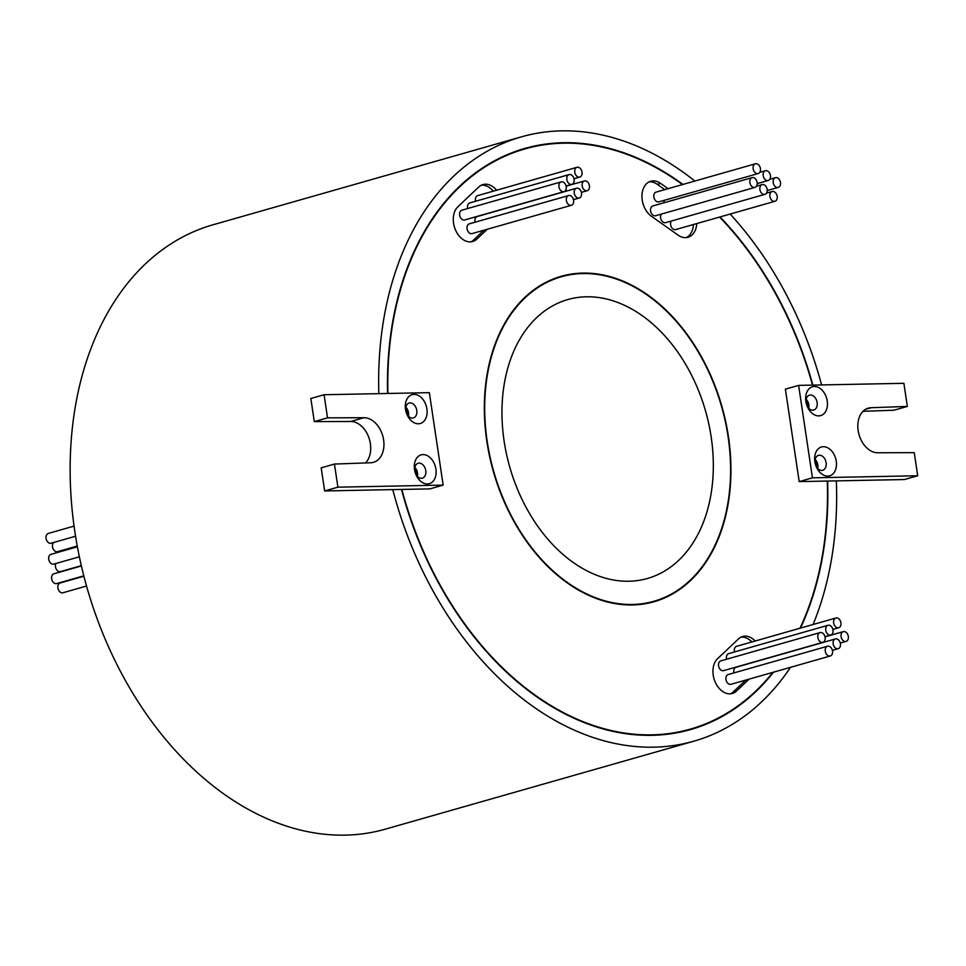 <?xml version="1.0" encoding="UTF-8"?>
<svg xmlns="http://www.w3.org/2000/svg" width="966" height="966" viewBox="0 0 966 966"><rect width="100%" height="100%" fill="white"/><g stroke="black" fill="none" stroke-linecap="round" stroke-linejoin="round"><path stroke-width="1.45" d="M676.961 732.771A301.658 211.808 74.1 0 0 683.747 731.008L690.364 729.113A301.658 211.808 74.1 0 0 772.848 672.36M812.503 385.108A301.658 211.808 74.1 0 0 719.598 217.072M682.491 184.578A301.658 211.808 74.1 0 0 563.432 143.185A301.658 211.808 74.1 0 0 524.924 148.921A301.658 211.808 74.1 0 0 387.921 393.464M443.153 485.101L429.339 392.655L324.069 394.732L327.534 417.843L363.856 417.723A22.967 16.12 -105.9 0 1 383.236 437.852A22.967 16.12 -105.9 0 1 373.516 462.316A22.967 16.12 -105.9 0 1 370.582 462.75L334.441 464.066L337.895 487.178L443.153 485.101L429.918 488.881L401.844 489.424A301.658 211.808 74.1 0 0 651.857 734.848A301.658 211.808 74.1 0 0 690.364 729.113M799.969 628.25A301.658 211.808 74.1 0 0 827.27 481.056L904.454 479.534L917.7 475.755L914.247 452.643L877.925 452.764A22.967 16.12 -105.9 0 1 858.533 432.623A22.967 16.12 -105.9 0 1 868.253 408.159A22.967 16.12 -105.9 0 1 871.187 407.724L907.34 406.42L903.886 383.309L798.616 385.386L812.442 477.832L917.7 475.755M401.844 489.424L401.494 489.436A302.141 212.158 74.1 0 0 651.929 735.319A302.141 212.158 74.1 0 0 690.497 729.584A302.141 212.158 74.1 0 0 773.573 672.155M682.974 184.434A302.141 212.158 74.1 0 0 563.359 142.714A302.141 212.158 74.1 0 0 524.792 148.45A302.141 212.158 74.1 0 0 387.571 393.476M531.711 147.158A302.141 212.158 74.1 0 0 521.495 149.428M644.962 603.786A168.724 118.468 74.1 0 0 647.292 603.158L653.91 601.263A168.724 118.468 74.1 0 0 725.321 421.514A168.724 118.468 74.1 0 0 582.921 273.559A168.724 118.468 74.1 0 0 561.379 276.759A168.724 118.468 74.1 0 0 489.967 456.52A168.724 118.468 74.1 0 0 632.368 604.475A168.724 118.468 74.1 0 0 653.91 601.263M582.848 273.088A169.207 118.806 74.1 0 0 561.246 276.3A169.207 118.806 74.1 0 0 489.629 456.568A169.207 118.806 74.1 0 0 632.44 604.945A169.207 118.806 74.1 0 0 654.042 601.733A169.207 118.806 74.1 0 0 725.659 421.466A169.207 118.806 74.1 0 0 582.848 273.088M563.709 276.143A169.207 118.806 74.1 0 0 557.962 277.314M774.309 201.375A5.072 3.562 74.1 0 0 774.949 201.278A5.072 3.562 74.1 0 0 777.099 195.881A5.072 3.562 74.1 0 0 772.812 191.425A5.072 3.562 74.1 0 0 772.172 191.522A5.072 3.562 74.1 0 0 770.023 196.931A5.072 3.562 74.1 0 0 774.309 201.375M671.285 221.045A5.072 3.562 74.1 0 0 671.128 226.551A5.072 3.562 74.1 0 0 675.005 229.691A5.072 3.562 74.1 0 0 675.645 229.594L774.949 201.278M777.594 187.513A5.072 3.562 74.1 0 0 778.246 187.416A5.072 3.562 74.1 0 0 780.395 182.006A5.072 3.562 74.1 0 0 776.109 177.563A5.072 3.562 74.1 0 0 775.457 177.659A5.072 3.562 74.1 0 0 773.307 183.069A5.072 3.562 74.1 0 0 777.594 187.513M767.559 180.582A5.072 3.562 74.1 0 0 768.212 180.485A5.072 3.562 74.1 0 0 770.361 175.075A5.072 3.562 74.1 0 0 766.074 170.632A5.072 3.562 74.1 0 0 765.434 170.728A5.072 3.562 74.1 0 0 763.285 176.126A5.072 3.562 74.1 0 0 767.559 180.582M764.275 194.444A5.072 3.562 74.1 0 0 764.927 194.347A5.072 3.562 74.1 0 0 767.076 188.938A5.072 3.562 74.1 0 0 762.79 184.494A5.072 3.562 74.1 0 0 762.138 184.591A5.072 3.562 74.1 0 0 759.988 190A5.072 3.562 74.1 0 0 764.275 194.444M661.263 214.114A5.072 3.562 74.1 0 0 661.106 219.62A5.072 3.562 74.1 0 0 664.97 222.76A5.072 3.562 74.1 0 0 665.622 222.663L764.927 194.347M757.537 173.651A5.072 3.562 74.1 0 0 758.177 173.554A5.072 3.562 74.1 0 0 760.327 168.144A5.072 3.562 74.1 0 0 756.052 163.689A5.072 3.562 74.1 0 0 755.4 163.785A5.072 3.562 74.1 0 0 753.251 169.195A5.072 3.562 74.1 0 0 757.537 173.651M755.4 163.785L656.095 192.101A5.072 3.562 74.1 0 0 653.946 197.511A5.072 3.562 74.1 0 0 658.232 201.966A5.072 3.562 74.1 0 0 658.872 201.87L758.177 173.554M754.253 187.513A5.072 3.562 74.1 0 0 754.893 187.416A5.072 3.562 74.1 0 0 757.042 182.006A5.072 3.562 74.1 0 0 752.755 177.551A5.072 3.562 74.1 0 0 752.116 177.647A5.072 3.562 74.1 0 0 749.966 183.057A5.072 3.562 74.1 0 0 754.253 187.513M752.116 177.647L652.799 205.963A5.072 3.562 74.1 0 0 650.661 211.373A5.072 3.562 74.1 0 0 654.936 215.829A5.072 3.562 74.1 0 0 655.588 215.732L754.893 187.416M579.141 177.164A5.072 3.562 74.1 0 0 579.781 177.068A5.072 3.562 74.1 0 0 581.93 171.658A5.072 3.562 74.1 0 0 577.656 167.203A5.072 3.562 74.1 0 0 577.004 167.299A5.072 3.562 74.1 0 0 574.855 172.709A5.072 3.562 74.1 0 0 579.141 177.164M586.543 190.809A5.072 3.562 74.1 0 0 587.183 190.713A5.072 3.562 74.1 0 0 589.332 185.315A5.072 3.562 74.1 0 0 585.046 180.859A5.072 3.562 74.1 0 0 584.406 180.956A5.072 3.562 74.1 0 0 582.256 186.366A5.072 3.562 74.1 0 0 586.543 190.809M571.232 184.446A5.072 3.562 74.1 0 0 571.884 184.349A5.072 3.562 74.1 0 0 574.033 178.939A5.072 3.562 74.1 0 0 569.747 174.496A5.072 3.562 74.1 0 0 569.095 174.592A5.072 3.562 74.1 0 0 566.945 180.002A5.072 3.562 74.1 0 0 571.232 184.446M578.634 198.102A5.072 3.562 74.1 0 0 579.286 198.006A5.072 3.562 74.1 0 0 581.435 192.596A5.072 3.562 74.1 0 0 577.149 188.141A5.072 3.562 74.1 0 0 576.497 188.237A5.072 3.562 74.1 0 0 574.347 193.647A5.072 3.562 74.1 0 0 578.634 198.102M563.335 191.739A5.072 3.562 74.1 0 0 563.975 191.642A5.072 3.562 74.1 0 0 566.124 186.233A5.072 3.562 74.1 0 0 561.838 181.777A5.072 3.562 74.1 0 0 561.198 181.874A5.072 3.562 74.1 0 0 559.048 187.283A5.072 3.562 74.1 0 0 563.335 191.739M561.198 181.874L461.893 210.19A5.072 3.562 74.1 0 0 459.744 215.599A5.072 3.562 74.1 0 0 464.03 220.055A5.072 3.562 74.1 0 0 464.67 219.958L563.975 191.642M570.737 205.384A5.072 3.562 74.1 0 0 571.377 205.287A5.072 3.562 74.1 0 0 573.526 199.89A5.072 3.562 74.1 0 0 569.24 195.434A5.072 3.562 74.1 0 0 568.6 195.53A5.072 3.562 74.1 0 0 566.45 200.94A5.072 3.562 74.1 0 0 570.737 205.384M568.6 195.53L469.283 223.846A5.072 3.562 74.1 0 0 467.146 229.256A5.072 3.562 74.1 0 0 471.42 233.7A5.072 3.562 74.1 0 0 472.072 233.603L571.377 205.287M829.637 656.083A5.072 3.562 74.1 0 0 830.289 655.986A5.072 3.562 74.1 0 0 832.426 650.577A5.072 3.562 74.1 0 0 828.152 646.133A5.072 3.562 74.1 0 0 827.5 646.23A5.072 3.562 74.1 0 0 825.35 651.627A5.072 3.562 74.1 0 0 829.637 656.083M827.5 646.23L728.195 674.546A5.072 3.562 74.1 0 0 726.046 679.943A5.072 3.562 74.1 0 0 730.332 684.399A5.072 3.562 74.1 0 0 730.972 684.302L830.289 655.986M822.235 642.426A5.072 3.562 74.1 0 0 822.887 642.33A5.072 3.562 74.1 0 0 825.036 636.932A5.072 3.562 74.1 0 0 820.75 632.476A5.072 3.562 74.1 0 0 820.098 632.573A5.072 3.562 74.1 0 0 817.948 637.983A5.072 3.562 74.1 0 0 822.235 642.426M820.098 632.573L720.793 660.889A5.072 3.562 74.1 0 0 718.644 666.298A5.072 3.562 74.1 0 0 722.93 670.742A5.072 3.562 74.1 0 0 723.57 670.645L822.887 642.33M837.534 648.802A5.072 3.562 74.1 0 0 838.186 648.705A5.072 3.562 74.1 0 0 840.335 643.296A5.072 3.562 74.1 0 0 836.049 638.84A5.072 3.562 74.1 0 0 835.409 638.937A5.072 3.562 74.1 0 0 833.26 644.346A5.072 3.562 74.1 0 0 837.534 648.802M830.144 635.145A5.072 3.562 74.1 0 0 830.784 635.048A5.072 3.562 74.1 0 0 832.933 629.639A5.072 3.562 74.1 0 0 828.647 625.183A5.072 3.562 74.1 0 0 828.007 625.28A5.072 3.562 74.1 0 0 825.858 630.689A5.072 3.562 74.1 0 0 830.144 635.145M845.443 641.509A5.072 3.562 74.1 0 0 846.095 641.412A5.072 3.562 74.1 0 0 848.245 636.002A5.072 3.562 74.1 0 0 843.958 631.547A5.072 3.562 74.1 0 0 843.306 631.643A5.072 3.562 74.1 0 0 841.157 637.053A5.072 3.562 74.1 0 0 845.443 641.509M838.041 627.852A5.072 3.562 74.1 0 0 838.693 627.755A5.072 3.562 74.1 0 0 840.843 622.346A5.072 3.562 74.1 0 0 836.556 617.902A5.072 3.562 74.1 0 0 835.904 617.999A5.072 3.562 74.1 0 0 833.755 623.408A5.072 3.562 74.1 0 0 838.041 627.852M818.757 415.887A14.985 10.517 -105.9 0 1 807.262 406.432A14.985 10.517 -105.9 0 1 805.898 401.651A14.985 10.517 -105.9 0 1 814.362 386.497A14.985 10.517 -105.9 0 1 827.258 400.987A14.985 10.517 -105.9 0 1 818.757 415.887M806.996 405.78A7.74 5.434 74.1 0 0 812.732 410.2A7.74 5.434 74.1 0 0 813.71 410.055A7.74 5.434 74.1 0 0 816.995 401.808A7.74 5.434 74.1 0 0 810.462 395.022A7.74 5.434 74.1 0 0 809.472 395.166A7.74 5.434 74.1 0 0 806.018 402.339M827.753 476.105A14.985 10.517 -105.9 0 1 816.258 466.638A14.985 10.517 -105.9 0 1 814.893 461.857A14.985 10.517 -105.9 0 1 823.358 446.703A14.985 10.517 -105.9 0 1 836.254 461.193A14.985 10.517 -105.9 0 1 827.753 476.105M816.004 465.986A7.74 5.434 74.1 0 0 821.728 470.406A7.74 5.434 74.1 0 0 822.718 470.261A7.74 5.434 74.1 0 0 825.99 462.014A7.74 5.434 74.1 0 0 819.458 455.228A7.74 5.434 74.1 0 0 818.468 455.384A7.74 5.434 74.1 0 0 815.026 462.557M418.411 423.772A14.985 10.517 -105.9 0 1 406.915 414.317A14.985 10.517 -105.9 0 1 405.551 409.536A14.985 10.517 -105.9 0 1 414.016 394.382A14.985 10.517 -105.9 0 1 426.912 408.872A14.985 10.517 -105.9 0 1 418.411 423.772M406.662 413.653A7.74 5.434 74.1 0 0 412.385 418.085A7.74 5.434 74.1 0 0 413.376 417.928A7.74 5.434 74.1 0 0 416.648 409.693A7.74 5.434 74.1 0 0 410.115 402.907A7.74 5.434 74.1 0 0 409.125 403.051A7.74 5.434 74.1 0 0 405.684 410.224M427.407 483.978A14.985 10.517 -105.9 0 1 415.911 474.523A14.985 10.517 -105.9 0 1 414.559 469.742A14.985 10.517 -105.9 0 1 423.023 454.588A14.985 10.517 -105.9 0 1 435.908 469.078A14.985 10.517 -105.9 0 1 427.407 483.978M415.658 473.871A7.74 5.434 74.1 0 0 421.381 478.291A7.74 5.434 74.1 0 0 422.371 478.146A7.74 5.434 74.1 0 0 425.644 469.899A7.74 5.434 74.1 0 0 419.111 463.112A7.74 5.434 74.1 0 0 418.133 463.269A7.74 5.434 74.1 0 0 414.68 470.442M668.11 188.672L660.623 183.383A19.332 13.572 74.1 0 0 650.734 181.258A19.332 13.572 74.1 0 0 641.955 196.81A19.332 13.572 74.1 0 0 651.458 216.312L678.108 235.149A19.332 13.572 74.1 0 0 685.522 237.648A19.332 13.572 74.1 0 0 687.997 237.274A19.332 13.572 74.1 0 0 696.752 223.581M686.295 237.6A19.332 13.572 74.1 0 0 693.431 224.523M496.596 190.23A19.332 13.572 74.1 0 0 482.964 184.566A19.332 13.572 74.1 0 0 478.798 186.969L457.908 206.736A19.332 13.572 74.1 0 0 454.805 228.181A19.332 13.572 74.1 0 0 470.213 241.886A19.332 13.572 74.1 0 0 472.676 241.512A19.332 13.572 74.1 0 0 476.842 239.109L487.214 229.292M470.985 241.838A19.332 13.572 74.1 0 0 473.533 240.051L483.906 230.234M755.207 641.001A19.332 13.572 74.1 0 0 742.612 636.522A19.332 13.572 74.1 0 0 738.459 638.924L717.569 658.691A19.332 13.572 74.1 0 0 714.466 680.136A19.332 13.572 74.1 0 0 729.861 693.842A19.332 13.572 74.1 0 0 732.337 693.467A19.332 13.572 74.1 0 0 736.49 691.064L749.097 679.134M730.634 693.793A19.332 13.572 74.1 0 0 733.182 692.006L745.788 680.076M86.542 586.024L62.923 592.762A5.072 3.562 -105.9 0 1 62.271 592.858A5.072 3.562 -105.9 0 1 57.984 588.403A5.072 3.562 -105.9 0 1 60.133 582.993L83.897 576.219M83.801 575.833L56.668 583.573A5.072 3.562 -105.9 0 1 56.016 583.669A5.072 3.562 -105.9 0 1 51.729 579.214A5.072 3.562 -105.9 0 1 53.879 573.804L81.386 565.967M81.313 565.653L60.496 571.594A5.072 3.562 -105.9 0 1 59.856 571.691A5.072 3.562 -105.9 0 1 56.113 568.841A5.072 3.562 -105.9 0 1 55.883 563.492M79.369 556.802L53.758 564.096A5.072 3.562 -105.9 0 1 53.106 564.192A5.072 3.562 -105.9 0 1 48.819 559.749A5.072 3.562 -105.9 0 1 50.969 554.339L77.389 546.804M77.244 546.032L57.525 551.658A5.072 3.562 -105.9 0 1 56.873 551.755A5.072 3.562 -105.9 0 1 52.816 548.108A5.072 3.562 -105.9 0 1 53.71 542.469M75.553 536.239L51.089 543.218A5.072 3.562 -105.9 0 1 50.437 543.315A5.072 3.562 -105.9 0 1 46.151 538.859A5.072 3.562 -105.9 0 1 48.3 533.449L74.044 526.108M628.902 581.242A145.033 101.828 -105.9 0 1 506.486 454.056A145.033 101.828 -105.9 0 1 567.875 299.545A145.033 101.828 -105.9 0 1 586.386 296.791A145.033 101.828 -105.9 0 1 708.803 423.977A145.033 101.828 -105.9 0 1 647.413 578.489A145.033 101.828 -105.9 0 1 628.902 581.242M401.494 489.436L392.764 489.605A314.228 220.634 74.1 0 0 653.704 747.165A314.228 220.634 74.1 0 0 693.805 741.2A314.228 220.634 74.1 0 0 790.478 667.337M813.082 624.507A314.228 220.634 74.1 0 0 836.351 480.875M694.868 181.04A314.228 220.634 74.1 0 0 561.596 130.869A314.228 220.634 74.1 0 0 521.483 136.834L212.967 224.8A314.228 220.634 74.1 0 0 79.961 559.58A314.228 220.634 74.1 0 0 345.188 835.131A314.228 220.634 74.1 0 0 385.301 829.166L693.805 741.2M821.607 384.927A314.228 220.634 74.1 0 0 730.151 214.054M798.616 385.386L785.382 389.153L799.196 481.599L827.27 481.056M812.853 385.096A302.141 212.158 74.1 0 0 720.008 216.952M521.483 136.834A314.228 220.634 74.1 0 0 378.829 393.645M664.801 189.626L657.315 184.337A19.332 13.572 74.1 0 0 649.128 181.874M664.548 200.252A5.072 3.562 74.1 0 0 663.811 202.824M576.497 188.237L477.192 216.553A5.072 3.562 74.1 0 0 475.091 222.192M493.288 191.171A19.332 13.572 74.1 0 0 481.346 185.182M569.095 174.592L469.79 202.908A5.072 3.562 74.1 0 0 467.701 208.535M577.004 167.299L477.699 195.615A5.072 3.562 74.1 0 0 475.598 201.254M828.007 625.28L728.702 653.596A5.072 3.562 74.1 0 0 726.601 659.235M835.904 617.999L736.599 646.314A5.072 3.562 74.1 0 0 734.498 651.941M751.898 641.955A19.332 13.572 74.1 0 0 741.007 637.137M835.409 638.937L736.092 667.252A5.072 3.562 74.1 0 0 734.003 672.879M800.488 628.093A302.141 212.158 74.1 0 0 827.62 481.044M863.012 411.323L894.093 410.2L907.34 406.42M812.442 477.832L799.196 481.599M871.187 407.724L865.536 409.343M817.755 468.534A7.74 5.434 74.1 0 0 815.159 459.454M808.747 408.328A7.74 5.434 74.1 0 0 806.163 399.248M816.668 467.182A6.037 4.238 74.1 0 0 814.954 461.18M807.673 406.976A6.037 4.238 74.1 0 0 805.958 400.975M334.441 464.066L321.195 467.834L324.648 490.945L392.764 489.605M324.069 394.732L310.835 398.499L314.288 421.611L350.61 421.49A22.967 16.12 -105.9 0 1 368.807 437.489A22.967 16.12 -105.9 0 1 365.522 462.943M327.534 417.843L314.288 421.611M363.856 417.723L350.61 421.49M337.895 487.178L324.648 490.945M405.817 407.133A7.74 5.434 -105.9 0 1 408.413 416.213M414.812 467.339A7.74 5.434 -105.9 0 1 417.409 476.419M416.322 475.067A6.037 4.238 74.1 0 0 414.619 469.065M407.326 414.861A6.037 4.238 74.1 0 0 405.611 408.86M650.71 602.603A169.207 118.806 74.1 0 0 656.216 600.574M561.379 276.759L554.762 278.655A168.724 118.468 74.1 0 0 552.455 279.343M687.176 730.489A302.141 212.158 74.1 0 0 697.054 727.036M524.924 148.921L518.307 150.805A301.658 211.808 74.1 0 0 511.618 152.882M473.533 240.051L476.842 239.109M733.182 692.006L736.49 691.064M657.315 184.337L660.623 183.383M778.246 187.416L767.233 190.556M768.212 180.485L757.199 183.625M579.781 177.068L573.985 178.722M587.183 190.713L581.375 192.379M571.884 184.349L566.076 186.003M579.286 198.006L573.478 199.66M838.186 648.705L832.378 650.36M830.784 635.048L824.976 636.703M846.095 641.412L840.287 643.066M838.693 627.755L832.885 629.409M843.306 631.643L825.012 636.86M584.406 180.956L566.112 186.172M762.138 184.591L756.463 186.209M765.434 170.728L759.759 172.334M775.457 177.659L769.781 179.278M772.172 191.522L766.497 193.14"/></g></svg>

